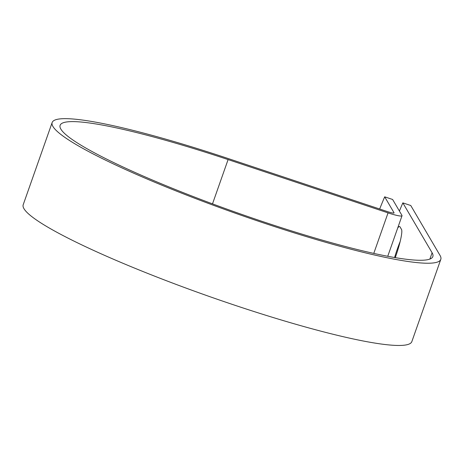 <?xml version="1.0" encoding="UTF-8"?>
<svg xmlns="http://www.w3.org/2000/svg" width="464" height="464" viewBox="0 0 464 464"><rect width="100%" height="100%" fill="white"/><g stroke="black" fill="none" stroke-linecap="round" stroke-linejoin="round"><path stroke-width="0.7" d="M394.597 257.52A24.679 3.439 108.4 0 1 397.462 248.646A24.679 3.439 108.4 0 1 400.171 241.495M397.7 227.998A24.679 3.439 108.4 0 1 399.637 226.507A24.679 3.439 108.4 0 1 399.974 226.815L401.511 229.431A24.679 3.439 108.4 0 1 395.253 257.636M379.662 209.009A109.771 15.306 -71.6 0 1 384.691 196.829L392.608 199.468L401.963 215.412A16.437 1.972 -160.6 0 1 402.021 215.731A16.437 1.972 -160.6 0 1 388.049 212.877L228.097 159.587A197.589 23.699 19.4 0 0 60.111 125.315A197.589 23.699 19.4 0 0 238.606 213.301A197.589 23.699 19.4 0 0 432.848 256.575A197.589 23.699 19.4 0 0 432.106 252.781L402.839 202.872A109.771 15.306 -71.6 0 0 399.417 211.074M384.691 196.829L394.04 212.773A8.01 0.963 -160.6 0 1 394.069 212.93A8.01 0.963 -160.6 0 1 387.26 211.538L227.308 158.253A206.016 24.714 19.4 0 0 52.159 122.513A206.016 24.714 19.4 0 0 238.27 214.252A206.016 24.714 19.4 0 0 440.8 259.376A206.016 24.714 19.4 0 0 440.029 255.42L410.762 205.511L402.839 202.872M52.159 122.513L23.2 204.746A206.016 24.714 19.4 0 0 209.31 296.484A206.016 24.714 19.4 0 0 411.841 341.608L440.8 259.376M432.106 252.781L429.896 259.063M228.097 159.587L212.506 203.858M388.049 212.877L373.775 253.396M402.021 215.731L387.742 256.285"/></g></svg>
